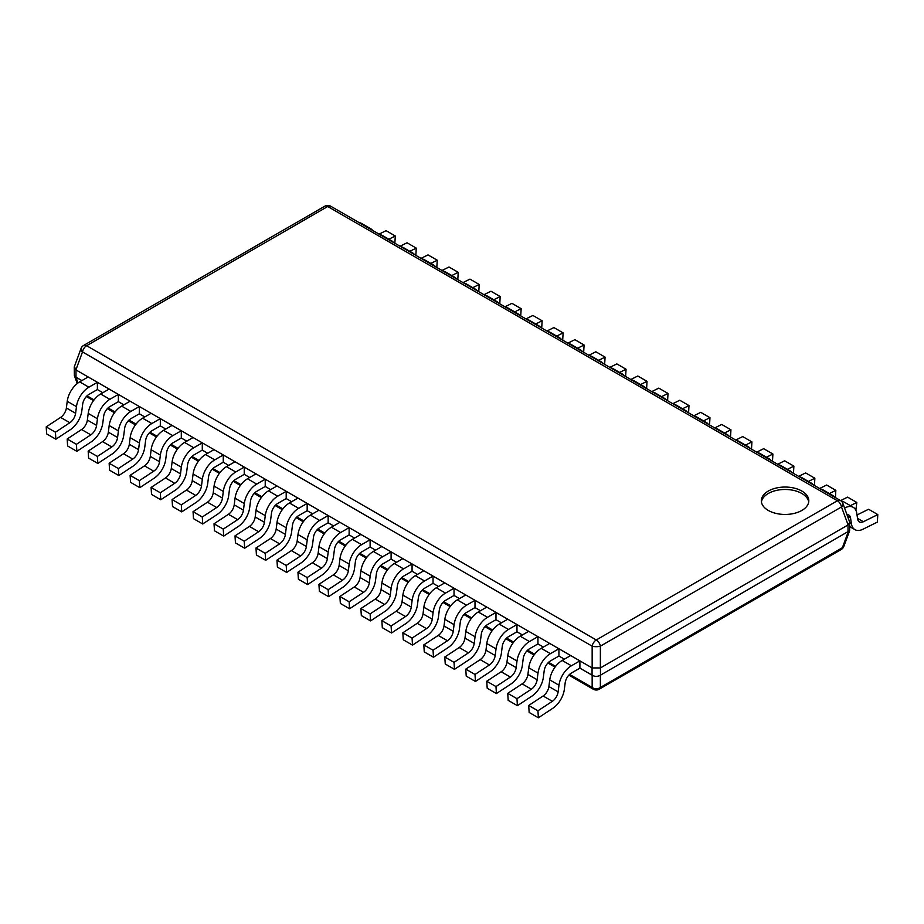 <?xml version="1.0" encoding="UTF-8"?>
<svg xmlns="http://www.w3.org/2000/svg" width="924" height="924" viewBox="0 0 924 924"><rect width="100%" height="100%" fill="white"/><g stroke="black" fill="none" stroke-linecap="round" stroke-linejoin="round"><path stroke-width="1.39" d="M81.046 348.51A5.937 3.28 20.2 0 0 82.513 351.928A5.937 3.43 -60 0 1 86.613 345.715A5.937 3.43 -120 0 0 83.645 345.426A5.937 5.937 0 0 0 81.046 348.51L74.37 366.643L75.987 369.935L592.157 667.948L600.369 667.948L848.013 524.971L849.745 522.349L849.63 530.688L843.843 546.407A5.937 3.28 -159.8 0 1 842.376 547.736L600.369 687.456A5.937 4.678 180 0 1 592.157 687.456A5.937 3.43 120 0 0 593.3 689.212L568.872 675.121M849.63 530.688L600.369 675.225C597.632 676.738 594.894 676.738 592.157 675.225L579.902 668.133L579.902 660.868L571.402 665.777A17.799 10.28 120 0 0 558.974 685.215L549.745 679.891A17.799 10.28 -60 0 1 562.173 660.452L570.674 655.543L579.902 660.868M75.987 369.935L75.987 377.211L74.37 375.652L74.255 367.313M75.987 377.211L81.866 380.596M67.233 401.316A17.799 10.28 -60 0 1 79.66 381.878L88.161 376.969L97.39 382.293L88.889 387.202A17.799 10.28 120 0 0 76.461 406.641L67.233 401.316L66.378 407.958A8.905 5.14 120 0 1 60.603 417.405L46.2 426.888L46.639 433.876L55.867 439.212L70.27 429.729A17.799 10.28 120 0 0 81.832 410.834L82.675 404.192A8.905 5.14 -60 0 1 88.889 394.467L97.39 389.558L102.841 392.712M88.207 413.421A17.799 10.28 -60 0 1 100.635 393.982L109.136 389.073L118.364 394.409L109.864 399.318A17.799 10.28 120 0 0 97.436 418.757L88.207 413.421L87.364 420.074A8.905 5.14 120 0 1 81.589 429.521L67.175 438.992L67.614 445.992L76.854 451.328L91.257 441.845A17.799 10.28 120 0 0 102.807 422.949L103.65 416.297A8.905 5.14 -60 0 1 109.864 406.583L118.364 401.674L123.816 404.827M109.182 425.537A17.799 10.28 -60 0 1 121.621 406.098L130.111 401.189L139.351 406.514L130.85 411.423A17.799 10.28 120 0 0 118.411 430.861L109.182 425.537L108.339 432.178A8.905 5.14 120 0 1 102.564 441.626L88.161 451.108L88.6 458.108L97.829 463.432L112.231 453.95A17.799 10.28 120 0 0 123.781 435.054L124.636 428.413A8.905 5.14 -60 0 1 130.85 418.688L139.351 413.79L144.802 416.932M130.168 437.641A17.799 10.28 -60 0 1 142.596 418.202L151.097 413.305L160.326 418.63L151.825 423.538A17.799 10.28 120 0 0 139.397 442.977L130.168 437.641L129.314 444.294A8.905 5.14 120 0 1 123.539 453.742L109.136 463.224L109.575 470.212L118.803 475.548L133.206 466.066A17.799 10.28 120 0 0 144.768 447.17L145.611 440.529A8.905 5.14 -60 0 1 151.825 430.803L160.326 425.895L165.777 429.048M151.143 449.757A17.799 10.28 -60 0 1 163.571 430.318L172.072 425.41L181.3 430.746L172.811 435.654A17.799 10.28 120 0 0 160.372 455.093L151.143 449.757L150.3 456.41A8.905 5.14 120 0 1 144.525 465.858L130.111 475.329L130.55 482.328L139.79 487.664L154.192 478.182A17.799 10.28 120 0 0 165.743 459.286L166.586 452.633A8.905 5.14 -60 0 1 172.811 442.919L181.3 438.011L186.763 441.164M172.118 461.873A17.799 10.28 -60 0 1 184.557 442.434L193.047 437.526L202.287 442.85L193.786 447.759A17.799 10.28 120 0 0 181.347 467.197L172.118 461.873L171.275 468.514A8.905 5.14 120 0 1 165.5 477.962L151.097 487.445L151.536 494.444L160.764 499.769L175.167 490.286A17.799 10.28 120 0 0 186.729 471.39L187.572 464.749A8.905 5.14 -60 0 1 193.786 455.024L202.287 450.127L207.738 453.268M193.104 473.977A17.799 10.28 -60 0 1 205.532 454.539L214.033 449.642L223.262 454.966L214.761 459.875A17.799 10.28 120 0 0 202.333 479.313L193.104 473.977L192.25 480.63A8.905 5.14 120 0 1 186.475 490.078L172.072 499.561L172.511 506.548L181.739 511.884L196.142 502.402A17.799 10.28 120 0 0 207.704 483.506L208.547 476.865A8.905 5.14 -60 0 1 214.761 467.14L223.262 462.231L228.713 465.384M214.079 486.093A17.799 10.28 -60 0 1 226.507 466.655L235.008 461.746L244.236 467.082L235.747 471.991A17.799 10.28 120 0 0 223.308 491.429L214.079 486.093L213.236 492.746A8.905 5.14 120 0 1 207.461 502.194L193.047 511.665L193.486 518.664L202.726 523.989L217.128 514.518A17.799 10.28 120 0 0 228.678 495.622L229.522 488.969A8.905 5.14 -60 0 1 235.747 479.256L244.236 474.347L249.699 477.5M235.054 498.209A17.799 10.28 -60 0 1 247.493 478.771L255.983 473.862L265.223 479.186L256.722 484.095A17.799 10.28 120 0 0 244.294 503.534L235.054 498.209L234.211 504.851A8.905 5.14 120 0 1 228.436 514.298L214.033 523.781L214.472 530.78L223.7 536.105L238.103 526.622A17.799 10.28 120 0 0 249.665 507.726L250.508 501.085A8.905 5.14 -60 0 1 256.722 491.36L265.223 486.463L270.674 489.604M256.04 510.314A17.799 10.28 -60 0 1 268.468 490.875L276.969 485.978L286.197 491.302L277.697 496.211A17.799 10.28 120 0 0 265.269 515.65L256.04 510.314L255.197 516.966A8.905 5.14 120 0 1 249.411 526.414L235.008 535.897L235.447 542.885L244.675 548.221L259.09 538.738A17.799 10.28 120 0 0 270.64 519.842L271.483 513.201A8.905 5.14 -60 0 1 277.697 503.476L286.197 498.567L291.649 501.72M277.015 522.43A17.799 10.28 -60 0 1 289.443 502.991L297.944 498.082L307.172 503.418L298.683 508.327A17.799 10.28 120 0 0 286.244 527.754L277.015 522.43L276.172 529.082A8.905 5.14 120 0 1 270.397 538.53L255.983 548.001L256.422 555.001L265.662 560.325L280.064 550.854A17.799 10.28 120 0 0 291.614 531.958L292.458 525.306A8.905 5.14 -60 0 1 298.683 515.592L307.172 510.683L312.635 513.836M297.99 534.546A17.799 10.28 -60 0 1 310.429 515.107L318.93 510.198L328.159 515.523L319.658 520.431A17.799 10.28 120 0 0 307.23 539.87L297.99 534.546L297.147 541.187A8.905 5.14 120 0 1 291.372 550.635L276.969 560.117L277.408 567.117L286.636 572.441L301.039 562.959A17.799 10.28 120 0 0 312.601 544.063L313.444 537.422A8.905 5.14 -60 0 1 319.658 527.696L328.159 522.799L333.61 525.941M318.976 546.65A17.799 10.28 -60 0 1 331.404 527.211L339.905 522.314L349.133 527.639L340.633 532.547A17.799 10.28 120 0 0 328.205 551.986L318.976 546.65L318.133 553.303A8.905 5.14 120 0 1 312.347 562.751L297.944 572.233L298.383 579.221L307.611 584.557L322.026 575.074A17.799 10.28 120 0 0 333.576 556.179L334.419 549.537A8.905 5.14 -60 0 1 340.633 539.812L349.133 534.904L354.585 538.057M339.951 558.766A17.799 10.28 -60 0 1 352.379 539.327L360.88 534.418L370.108 539.755L361.619 544.652A17.799 10.28 120 0 0 349.18 564.09L339.951 558.766L339.108 565.419A8.905 5.14 120 0 1 333.333 574.867L318.93 584.338L319.369 591.337L328.598 596.661L343 587.19A17.799 10.28 120 0 0 354.55 568.295L355.394 561.642A8.905 5.14 -60 0 1 361.619 551.928L370.108 547.02L375.571 550.173M360.926 570.882A17.799 10.28 -60 0 1 373.365 551.443L381.866 546.534L391.095 551.859L382.594 556.768A17.799 10.28 120 0 0 370.166 576.206L360.926 570.882L360.083 577.523A8.905 5.14 120 0 1 354.308 586.971L339.905 596.454L340.344 603.453L349.572 608.777L363.975 599.295A17.799 10.28 120 0 0 375.537 580.399L376.38 573.758A8.905 5.14 -60 0 1 382.594 564.033L391.095 559.136L396.546 562.277M381.912 582.986A17.799 10.28 -60 0 1 394.34 563.548L402.841 558.65L412.069 563.975L403.569 568.884A17.799 10.28 120 0 0 391.141 588.322L381.912 582.986L381.069 589.639A8.905 5.14 120 0 1 375.283 599.087L360.88 608.569L361.319 615.557L370.547 620.893L384.962 611.411A17.799 10.28 120 0 0 396.512 592.515L397.355 585.862A8.905 5.14 -60 0 1 403.569 576.149L412.069 571.24L417.521 574.393M402.887 595.102A17.799 10.28 -60 0 1 415.315 575.664L423.816 570.755L433.044 576.091L424.555 580.988A17.799 10.28 120 0 0 412.116 600.427L402.887 595.102L402.044 601.743A8.905 5.14 120 0 1 396.269 611.203L381.866 620.674L382.305 627.673L391.533 632.998L405.936 623.527A17.799 10.28 120 0 0 417.486 604.631L418.329 597.978A8.905 5.14 -60 0 1 424.555 588.265L433.044 583.356L438.507 586.509M423.862 607.218A17.799 10.28 -60 0 1 436.301 587.779L444.802 582.871L454.031 588.195L445.53 593.104A17.799 10.28 120 0 0 433.102 612.543L423.862 607.218L423.019 613.859A8.905 5.14 120 0 1 417.244 623.307L402.841 632.79L403.28 639.789L412.508 645.114L426.911 635.631A17.799 10.28 120 0 0 438.473 616.735L439.316 610.094A8.905 5.14 -60 0 1 445.53 600.369L454.031 595.472L459.482 598.613M444.848 619.323A17.799 10.28 -60 0 1 457.276 599.884L465.777 594.987L475.005 600.311L466.505 605.22A17.799 10.28 120 0 0 454.077 624.659L444.848 619.323L444.005 625.975A8.905 5.14 120 0 1 438.219 635.423L423.816 644.906L424.255 651.894L433.483 657.23L447.897 647.747A17.799 10.28 120 0 0 459.447 628.851L460.291 622.199A8.905 5.14 -60 0 1 466.505 612.485L475.005 607.576L480.457 610.729M465.823 631.439A17.799 10.28 -60 0 1 478.262 612L486.752 607.091L495.98 612.427L487.491 617.324A17.799 10.28 120 0 0 475.052 636.763L465.823 631.439L464.98 638.08A8.905 5.14 120 0 1 459.205 647.528L444.802 657.01L445.241 664.01L454.469 669.334L468.872 659.863A17.799 10.28 120 0 0 480.422 640.967L481.277 634.314A8.905 5.14 -60 0 1 487.491 624.601L495.98 619.692L501.443 622.834M486.798 643.554A17.799 10.28 -60 0 1 499.237 624.116L507.738 619.207L516.966 624.532L508.466 629.44A17.799 10.28 120 0 0 496.038 648.879L486.798 643.554L485.955 650.196A8.905 5.14 120 0 1 480.18 659.644L465.777 669.126L466.216 676.125L475.444 681.45L489.847 671.967A17.799 10.28 120 0 0 501.409 653.072L502.252 646.43A8.905 5.14 -60 0 1 508.466 636.705L516.966 631.797L522.418 634.95M507.784 655.659A17.799 10.28 -60 0 1 520.212 636.22L528.713 631.323L537.941 636.648L529.44 641.556A17.799 10.28 120 0 0 517.013 660.995L507.784 655.659L506.941 662.312A8.905 5.14 120 0 1 501.166 671.76L486.752 681.242L487.191 688.23L496.419 693.566L510.833 684.083A17.799 10.28 120 0 0 522.383 665.188L523.227 658.535A8.905 5.14 -60 0 1 529.44 648.821L537.941 643.913L543.393 647.066M528.759 667.775A17.799 10.28 -60 0 1 541.198 648.336L549.688 643.427L558.928 648.764L550.427 653.661A17.799 10.28 120 0 0 537.987 673.099L528.759 667.775L527.916 674.416A8.905 5.14 120 0 1 522.141 683.864L507.738 693.346L508.177 700.346L517.405 705.67L531.808 696.199A17.799 10.28 120 0 0 543.358 677.304L544.213 670.651A8.905 5.14 -60 0 1 550.427 660.937L558.928 656.028L564.379 659.17M848.105 524.913L841.487 506.953L600.369 646.165A5.937 3.43 -120 0 0 596.269 639.962L837.387 500.75A5.937 3.43 60 0 1 841.487 506.953A5.937 3.28 -20.2 0 0 842.954 503.545A5.937 5.937 0 0 0 840.355 500.462A5.937 3.43 120 0 0 837.387 500.75L327.731 206.502A5.937 3.43 -60 0 1 330.7 206.214A5.937 5.937 0 0 0 324.774 206.214A5.937 3.43 60 0 1 327.731 206.502L86.613 345.715L596.269 639.962A5.937 3.43 120 0 0 592.157 646.165A5.937 1.883 0 0 0 600.369 646.165L600.369 667.948M849.745 522.349L842.954 503.545M768.294 510.441A23.735 13.698 180 0 1 761.341 500.75A23.735 13.698 180 0 1 775.987 488.091A23.735 13.698 180 0 1 801.859 491.06A23.735 13.698 180 0 1 808.812 500.75A23.735 13.698 180 0 1 794.155 513.409A23.735 13.698 180 0 1 768.294 510.441M761.434 501.963A23.735 13.698 180 0 1 776.969 490.298A23.735 13.698 180 0 1 801.859 493.485A23.735 13.698 180 0 1 808.719 501.963M593.3 689.212A5.937 5.937 0 0 0 599.226 689.212A5.937 3.43 -120 0 0 600.369 687.456L600.369 675.225M849.745 522.718L851.397 523.677A17.799 10.28 120 0 0 854.931 529.648A17.799 10.28 120 0 0 862.958 529.233L877.361 522.083L877.8 514.576L863.397 521.725A8.905 5.14 -60 0 1 859.378 521.933A8.905 5.14 -60 0 1 857.622 518.953L856.767 513.282A17.799 10.28 120 0 0 853.245 507.322A17.799 10.28 120 0 0 844.605 508.05M851.397 523.677L850.554 518.006L847.666 516.331M847.031 514.61A8.905 5.14 -60 0 1 848.786 515.026A8.905 5.14 -60 0 1 850.554 518.006M841.348 501.178A17.799 10.28 -60 0 1 844.005 501.986L853.245 507.322M877.8 514.576L868.572 509.251L857.022 514.98M834.118 496.858A17.799 10.28 120 0 0 832.258 495.206A17.799 10.28 120 0 0 829.914 494.432M850.38 505.659L856.825 502.46L855.867 510.221M820.674 489.096A17.799 10.28 -60 0 1 823.03 489.87L832.258 495.206M856.825 502.46L847.585 497.135L840.597 500.612M813.132 484.742A17.799 10.28 120 0 0 811.284 483.09A17.799 10.28 120 0 0 808.927 482.316M829.394 493.555L835.839 490.355L835.423 497.609M799.699 476.98A17.799 10.28 -60 0 1 802.055 477.766L811.284 483.09M835.839 490.355L826.61 485.019L819.623 488.496M792.157 472.626A17.799 10.28 120 0 0 790.309 470.986A17.799 10.28 120 0 0 787.953 470.201M808.419 481.439L814.864 478.239L814.437 485.493M778.724 464.876A17.799 10.28 -60 0 1 781.069 465.65L790.309 470.986M814.864 478.239L805.636 472.915L798.648 476.38M771.182 460.522A17.799 10.28 120 0 0 769.322 458.87A17.799 10.28 120 0 0 766.966 458.096M787.444 469.323L793.889 466.123L793.462 473.388M757.738 452.76A17.799 10.28 -60 0 1 760.094 453.534L769.322 458.87M793.889 466.123L784.649 460.799L777.673 464.264M750.196 448.406A17.799 10.28 120 0 0 748.348 446.754A17.799 10.28 120 0 0 745.991 445.98M766.458 457.218L772.903 454.019L772.487 461.272M736.763 440.644A17.799 10.28 -60 0 1 739.119 441.429L748.348 446.754M772.903 454.019L763.674 448.683L756.687 452.159M729.221 436.29A17.799 10.28 120 0 0 727.373 434.65A17.799 10.28 120 0 0 725.017 433.864M745.483 445.102L751.928 441.903L751.501 449.156M715.788 428.54A17.799 10.28 -60 0 1 718.133 429.313L727.373 434.65M751.928 441.903L742.7 436.578L735.712 440.043M708.234 424.185A17.799 10.28 120 0 0 706.386 422.534A17.799 10.28 120 0 0 704.03 421.76M724.508 432.986L730.953 429.787L730.526 437.052M694.802 416.424A17.799 10.28 -60 0 1 697.158 417.198L706.386 422.534M730.953 429.787L721.713 424.463L714.737 427.928M687.26 412.069A17.799 10.28 120 0 0 685.412 410.418A17.799 10.28 120 0 0 683.055 409.644M703.522 420.882L709.967 417.683L709.54 424.936M673.827 404.319A17.799 10.28 -60 0 1 676.183 405.093L685.412 410.418M709.967 417.683L700.739 412.347L693.751 415.823M666.285 399.953A17.799 10.28 120 0 0 664.437 398.313A17.799 10.28 120 0 0 662.081 397.528M682.547 408.766L688.992 405.567L688.565 412.82M652.852 392.203A17.799 10.28 -60 0 1 655.197 392.977L664.437 398.313M688.992 405.567L679.764 400.242L672.776 403.707M645.299 387.849A17.799 10.28 120 0 0 643.451 386.197A17.799 10.28 120 0 0 641.094 385.423M661.572 396.65L668.017 393.451L667.59 400.716M631.866 380.087A17.799 10.28 -60 0 1 634.222 380.873L643.451 386.197M668.017 393.451L658.777 388.126L651.801 391.591M624.324 375.733A17.799 10.28 120 0 0 622.476 374.081A17.799 10.28 120 0 0 620.12 373.308M640.586 384.546L647.031 381.346L646.604 388.6M610.891 367.983A17.799 10.28 -60 0 1 613.247 368.757L622.476 374.081M647.031 381.346L637.803 376.01L630.815 379.487M603.349 363.617A17.799 10.28 120 0 0 601.501 361.977A17.799 10.28 120 0 0 599.145 361.192M619.611 372.43L626.056 369.23L625.629 376.484M589.905 355.867A17.799 10.28 -60 0 1 592.261 356.641L601.501 361.977M626.056 369.23L616.828 363.906L609.84 367.371M582.363 351.513A17.799 10.28 120 0 0 580.515 349.861A17.799 10.28 120 0 0 578.158 349.087M598.636 360.325L605.07 357.114L604.654 364.379M568.93 343.751A17.799 10.28 -60 0 1 571.286 344.537L580.515 349.861M605.07 357.114L595.841 351.79L588.865 355.255M561.388 339.397A17.799 10.28 120 0 0 559.54 337.745A17.799 10.28 120 0 0 557.184 336.971M577.65 348.209L584.095 345.01L583.668 352.263M547.955 331.647A17.799 10.28 -60 0 1 550.311 332.421L559.54 337.745M584.095 345.01L574.867 339.674L567.879 343.151M540.413 327.281A17.799 10.28 120 0 0 538.553 325.641A17.799 10.28 120 0 0 536.209 324.855M556.675 336.093L563.12 332.894L562.693 340.147M526.969 319.531A17.799 10.28 -60 0 1 529.325 320.305L538.553 325.641M563.12 332.894L553.892 327.57L546.904 331.035M519.427 315.176A17.799 10.28 120 0 0 517.579 313.525A17.799 10.28 120 0 0 515.222 312.751M535.701 323.989L542.134 320.79L541.718 328.043M505.994 307.415A17.799 10.28 -60 0 1 508.35 308.2L517.579 313.525M542.134 320.79L532.905 315.454L525.929 318.919M498.452 303.06A17.799 10.28 120 0 0 496.604 301.409A17.799 10.28 120 0 0 494.248 300.635M514.714 311.873L521.159 308.674L520.732 315.927M485.019 295.31A17.799 10.28 -60 0 1 487.375 296.084L496.604 301.409M521.159 308.674L511.931 303.338L504.943 306.814M477.477 290.956A17.799 10.28 120 0 0 475.617 289.304A17.799 10.28 120 0 0 473.273 288.519M493.739 299.757L500.184 296.558L499.757 303.811M464.033 283.194A17.799 10.28 -60 0 1 466.389 283.968L475.617 289.304M500.184 296.558L490.956 291.233L483.968 294.698M456.491 278.84A17.799 10.28 120 0 0 454.643 277.188A17.799 10.28 120 0 0 452.286 276.415M472.765 287.653L479.198 284.453L478.782 291.707M443.058 271.079A17.799 10.28 -60 0 1 445.414 271.864L454.643 277.188M479.198 284.453L469.969 279.117L462.982 282.582M435.516 266.724A17.799 10.28 120 0 0 433.668 265.072A17.799 10.28 120 0 0 431.312 264.299M451.778 275.537L458.223 272.337L457.796 279.591M422.083 258.974A17.799 10.28 -60 0 1 424.439 259.748L433.668 265.072M458.223 272.337L448.995 267.001L442.007 270.478M414.541 254.62A17.799 10.28 120 0 0 412.682 252.968A17.799 10.28 120 0 0 410.337 252.183M430.803 263.421L437.248 260.221L436.821 267.475M401.097 246.858A17.799 10.28 -60 0 1 403.453 247.632L412.682 252.968M437.248 260.221L428.02 254.897L421.032 258.362M393.555 242.504A17.799 10.28 120 0 0 391.707 240.852A17.799 10.28 120 0 0 389.351 240.078M409.829 251.316L416.262 248.117L415.846 255.37M380.122 234.742A17.799 10.28 -60 0 1 382.478 235.528L391.707 240.852M416.262 248.117L407.034 242.781L400.046 246.246M372.58 230.388A17.799 10.28 120 0 0 370.732 228.736A17.799 10.28 120 0 0 368.376 227.962M388.842 239.201L395.287 236.001L394.86 243.255M359.147 222.638A17.799 10.28 -60 0 1 361.503 223.412L370.732 228.736M395.287 236.001L386.059 230.665L379.071 234.142M97.39 389.558L97.39 382.293M46.2 426.888L55.428 432.213L55.867 439.212M66.378 407.958L75.618 413.282A8.905 5.14 -60 0 1 69.831 422.73L55.428 432.213M75.618 413.282L76.461 406.641M118.364 401.674L118.364 394.409M67.175 438.992L76.415 444.329L76.854 451.328M87.364 420.074L96.593 425.398A8.905 5.14 -60 0 1 90.818 434.846L76.415 444.329M96.593 425.398L97.436 418.757M139.351 413.79L139.351 406.514M88.161 451.108L97.39 456.433L97.829 463.432M108.339 432.178L117.567 437.514A8.905 5.14 -60 0 1 111.792 446.962L97.39 456.433M117.567 437.514L118.411 430.861M160.326 425.895L160.326 418.63M109.136 463.224L118.364 468.549L118.803 475.548M129.314 444.294L138.554 449.618A8.905 5.14 -60 0 1 132.767 459.066L118.364 468.549M138.554 449.618L139.397 442.977M181.3 438.011L181.3 430.746M130.111 475.329L139.351 480.665L139.79 487.664M150.3 456.41L159.529 461.734A8.905 5.14 -60 0 1 153.754 471.182L139.351 480.665M159.529 461.734L160.372 455.093M202.287 450.127L202.287 442.85M151.097 487.445L160.326 492.769L160.764 499.769M171.275 468.514L180.503 473.85A8.905 5.14 -60 0 1 174.728 483.298L160.326 492.769M180.503 473.85L181.347 467.197M223.262 462.231L223.262 454.966M172.072 499.561L181.3 504.885L181.739 511.884M192.25 480.63L201.49 485.955A8.905 5.14 -60 0 1 195.703 495.403L181.3 504.885M201.49 485.955L202.333 479.313M244.236 474.347L244.236 467.082M193.047 511.665L202.287 517.001L202.726 523.989M213.236 492.746L222.465 498.071A8.905 5.14 -60 0 1 216.69 507.519L202.287 517.001M222.465 498.071L223.308 491.429M265.223 486.463L265.223 479.186M214.033 523.781L223.262 529.106L223.7 536.105M234.211 504.851L243.439 510.187A8.905 5.14 -60 0 1 237.664 519.635L223.262 529.106M243.439 510.187L244.294 503.534M286.197 498.567L286.197 491.302M235.008 535.897L244.236 541.221L244.675 548.221M255.197 516.966L264.426 522.291A8.905 5.14 -60 0 1 258.651 531.739L244.236 541.221M264.426 522.291L265.269 515.65M307.172 510.683L307.172 503.418M255.983 548.001L265.223 553.337L265.662 560.325M276.172 529.082L285.401 534.407A8.905 5.14 -60 0 1 279.625 543.855L265.223 553.337M285.401 534.407L286.244 527.754M328.159 522.799L328.159 515.523M276.969 560.117L286.197 565.442L286.636 572.441M297.147 541.187L306.375 546.523A8.905 5.14 -60 0 1 300.6 555.971L286.197 565.442M306.375 546.523L307.23 539.87M349.133 534.904L349.133 527.639M297.944 572.233L307.172 577.558L307.611 584.557M318.133 553.303L327.362 558.627A8.905 5.14 -60 0 1 321.587 568.075L307.172 577.558M327.362 558.627L328.205 551.986M370.108 547.02L370.108 539.755M318.93 584.338L328.159 589.674L328.598 596.661M339.108 565.419L348.336 570.743A8.905 5.14 -60 0 1 342.561 580.191L328.159 589.674M348.336 570.743L349.18 564.09M391.095 559.136L391.095 551.859M339.905 596.454L349.133 601.778L349.572 608.777M360.083 577.523L369.311 582.859A8.905 5.14 -60 0 1 363.536 592.307L349.133 601.778M369.311 582.859L370.166 576.206M412.069 571.24L412.069 563.975M360.88 608.569L370.108 613.894L370.547 620.893M381.069 589.639L390.298 594.964A8.905 5.14 -60 0 1 384.523 604.411L370.108 613.894M390.298 594.964L391.141 588.322M433.044 583.356L433.044 576.091M381.866 620.674L391.095 626.01L391.533 632.998M402.044 601.743L411.272 607.08A8.905 5.14 -60 0 1 405.497 616.527L391.095 626.01M411.272 607.08L412.116 600.427M454.031 595.472L454.031 588.195M402.841 632.79L412.069 638.114L412.508 645.114M423.019 613.859L432.247 619.196A8.905 5.14 -60 0 1 426.472 628.643L412.069 638.114M432.247 619.196L433.102 612.543M475.005 607.576L475.005 600.311M423.816 644.906L433.044 650.23L433.483 657.23M444.005 625.975L453.234 631.3A8.905 5.14 -60 0 1 447.459 640.748L433.044 650.23M453.234 631.3L454.077 624.659M495.98 619.692L495.98 612.427M444.802 657.01L454.031 662.346L454.469 669.334M464.98 638.08L474.208 643.416A8.905 5.14 -60 0 1 468.433 652.864L454.031 662.346M474.208 643.416L475.052 636.763M516.966 631.797L516.966 624.532M465.777 669.126L475.005 674.451L475.444 681.45M485.955 650.196L495.195 655.532A8.905 5.14 -60 0 1 489.408 664.98L475.005 674.451M495.195 655.532L496.038 648.879M537.941 643.913L537.941 636.648M486.752 681.242L495.98 686.567L496.419 693.566M506.941 662.312L516.169 667.636A8.905 5.14 -60 0 1 510.394 677.084L495.98 686.567M516.169 667.636L517.013 660.995M558.928 656.028L558.928 648.764M507.738 693.346L516.966 698.683L517.405 705.67M527.916 674.416L537.144 679.752A8.905 5.14 -60 0 1 531.369 689.2L516.966 698.683M537.144 679.752L537.987 673.099M549.745 679.891L548.891 686.532L558.131 691.868A8.905 5.14 -60 0 1 552.344 701.316L537.941 710.787L538.38 717.786L552.783 708.304A17.799 10.28 120 0 0 564.345 689.408L565.188 682.767A8.905 5.14 -60 0 1 571.402 673.042L579.902 668.133M538.38 717.786L529.152 712.462L528.713 705.462L543.116 695.98A8.905 5.14 120 0 0 548.891 686.532M528.713 705.462L537.941 710.787M558.131 691.868L558.974 685.215M848.105 532.189L842.376 547.736A5.937 3.43 60 0 1 841.244 549.491L599.226 689.212M592.157 675.225L592.157 687.456L569.577 674.416M555.613 666.354L548.59 662.3M534.638 654.25L527.616 650.196M513.663 642.134L506.641 638.08M492.677 630.018L485.654 625.964M471.702 617.913L464.68 613.859M450.727 605.798L443.705 601.743M429.741 593.682L422.718 589.628M408.766 581.577L401.744 577.523M387.791 569.461L380.769 565.407M366.805 557.345L359.783 553.291M345.83 545.241L338.808 541.187M324.855 533.125L317.833 529.071M303.869 521.009L296.847 516.955M282.894 508.905L275.872 504.851M261.919 496.789L254.897 492.735M240.933 484.673L233.911 480.619M219.958 472.568L212.936 468.514M198.983 460.452L191.949 456.398M177.997 448.336L170.975 444.282M157.022 436.232L150 432.178M136.047 424.116L129.013 420.062M115.061 412L108.039 407.946M94.086 399.896L87.064 395.842M75.895 377.165L78.032 382.94M592.065 667.89L592.065 675.167M600.461 667.89L600.461 675.167M848.013 524.971L848.013 532.247M75.895 369.877L82.513 351.928L592.157 646.165L592.157 667.948M863.397 521.725L857.53 518.341M88.889 387.202L79.66 381.878M60.603 417.405L69.831 422.73M109.864 399.318L100.635 393.982M81.589 429.521L90.818 434.846M130.85 411.423L121.621 406.098M102.564 441.626L111.792 446.962M151.825 423.538L142.596 418.202M123.539 453.742L132.767 459.066M172.811 435.654L163.571 430.318M144.525 465.858L153.754 471.182M193.786 447.759L184.557 442.434M165.5 477.962L174.728 483.298M214.761 459.875L205.532 454.539M186.475 490.078L195.703 495.403M235.747 471.991L226.507 466.655M207.461 502.194L216.69 507.519M256.722 484.095L247.493 478.771M228.436 514.298L237.664 519.635M277.697 496.211L268.468 490.875M249.411 526.414L258.651 531.739M298.683 508.327L289.443 502.991M270.397 538.53L279.625 543.855M319.658 520.431L310.429 515.107M291.372 550.635L300.6 555.971M340.633 532.547L331.404 527.211M312.347 562.751L321.587 568.075M361.619 544.652L352.379 539.327M333.333 574.867L342.561 580.191M382.594 556.768L373.365 551.443M354.308 586.971L363.536 592.307M403.569 568.884L394.34 563.548M375.283 599.087L384.523 604.411M424.555 580.988L415.315 575.664M396.269 611.203L405.497 616.527M445.53 593.104L436.301 587.779M417.244 623.307L426.472 628.643M466.505 605.22L457.276 599.884M438.219 635.423L447.459 640.748M487.491 617.324L478.262 612M459.205 647.528L468.433 652.864M508.466 629.44L499.237 624.116M480.18 659.644L489.408 664.98M529.44 641.556L520.212 636.22M501.166 671.76L510.394 677.084M550.427 653.661L541.198 648.336M522.141 683.864L531.369 689.2M571.402 665.777L562.173 660.452M543.116 695.98L552.344 701.316M555.035 667.128L547.897 663.005M534.06 655.012L526.923 650.889M513.086 642.908L505.936 638.784M492.099 630.792L484.961 626.668M471.125 618.676L463.975 614.552M450.138 606.571L443 602.448M429.163 594.455L422.025 590.332M408.189 582.339L401.039 578.216M387.202 570.235L380.064 566.112M366.227 558.119L359.089 553.996M345.253 546.003L338.103 541.88M324.266 533.899L317.128 529.775M303.291 521.783L296.154 517.659M282.317 509.667L275.167 505.543M261.33 497.562L254.192 493.439M240.356 485.447L233.218 481.323M219.381 473.331L212.231 469.207M198.394 461.226L191.256 457.103M177.42 449.11L170.282 444.987M156.445 436.994L149.295 432.871M135.458 424.89L128.321 420.767M114.484 412.774L107.346 408.651M93.509 400.658L86.359 396.535M324.774 206.214L83.645 345.426M840.355 500.462L330.7 206.214M74.37 375.652L77.27 383.518M841.244 549.491A5.937 5.937 0 0 0 843.843 546.407M849.745 526.645L854.931 529.648"/></g></svg>
